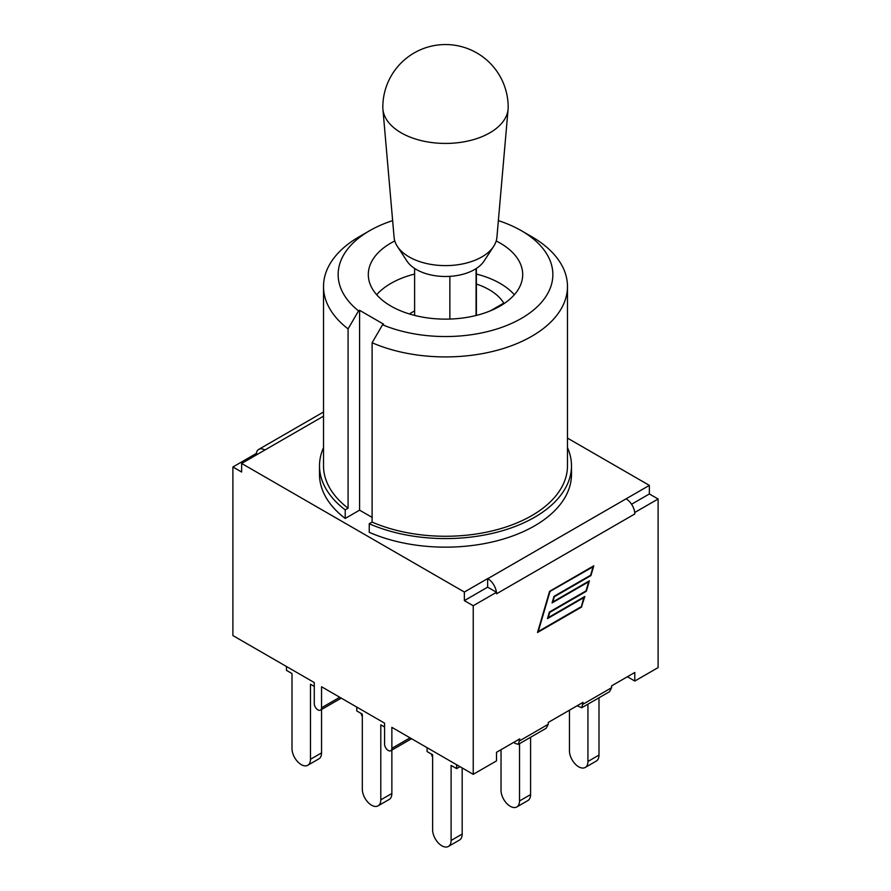 <?xml version="1.0" encoding="UTF-8"?>
<svg xmlns="http://www.w3.org/2000/svg" width="891" height="891" viewBox="0 0 891 891"><rect width="100%" height="100%" fill="white"/><g stroke="black" fill="none" stroke-linecap="round" stroke-linejoin="round"><path stroke-width="1.34" d="M476.384 284.029A61.757 35.651 180 0 1 503.783 303.107L490.473 310.792M409.325 313.933L414.616 310.881M498.37 220.623A107.354 61.98 180 0 1 521.413 230.736A107.354 61.98 180 0 1 527.194 314.779A107.354 61.98 180 0 1 382.551 324.77L372.104 342.745A121.978 70.422 0 0 0 499.929 349.517A121.978 70.422 0 0 0 567.478 286.501L567.478 465.848A121.978 70.422 0 0 1 499.929 528.864A121.978 70.422 0 0 1 372.104 522.093L369.242 523.741A125.987 72.739 0 0 0 501.466 531.014A125.987 72.739 0 0 0 571.487 465.848A125.987 72.739 0 0 0 567.478 447.627M323.522 447.627A125.987 72.739 0 0 0 319.513 465.848A125.987 72.739 0 0 0 345.218 509.875L348.08 508.226L348.08 328.879L358.538 310.903A107.354 61.98 180 0 1 369.587 230.736A107.354 61.98 180 0 1 392.63 220.623M369.587 230.736L359.251 236.705A121.978 70.422 0 0 0 323.522 286.501L323.522 465.848A121.978 70.422 0 0 0 348.08 508.226M369.242 523.741L369.242 532.317A125.987 72.739 180 0 0 501.466 539.59A125.987 72.739 180 0 0 571.487 474.413L571.487 465.848M372.104 517.381L359.585 510.153L345.218 518.451A125.987 72.739 180 0 1 319.513 474.413L319.513 465.848M345.218 518.451L345.218 509.875M476.384 274.06A77.194 44.572 180 0 1 500.085 283.394A77.194 44.572 180 0 1 514.341 294.732M376.659 294.732A77.194 44.572 180 0 1 414.616 274.06M567.478 286.501A121.978 70.422 0 0 0 531.749 236.705L521.413 230.736M323.522 286.501A121.978 70.422 0 0 0 348.08 328.879M382.551 324.77L383.598 324.168L359.585 310.302L358.538 310.903M496.209 240.96A77.194 44.572 180 0 1 500.085 243.054A77.194 44.572 180 0 1 522.694 274.562A77.194 44.572 180 0 1 445.5 319.134A77.194 44.572 180 0 1 368.306 274.562A77.194 44.572 180 0 1 394.791 240.96M359.585 510.153L359.585 310.302M372.104 522.093L372.104 342.745M508.104 109.058L496.9 237.396A51.466 29.715 180 0 1 493.636 246.406L484.013 261.119A41.175 23.767 180 0 1 445.5 276.488A41.175 23.767 180 0 1 406.987 261.119L397.364 246.406A51.466 29.715 180 0 1 394.1 237.396L382.896 109.058A62.682 36.186 180 0 1 382.818 107.232A62.682 62.682 0 0 1 445.5 44.55A62.682 62.682 0 0 1 508.182 107.232A62.682 36.186 180 0 1 508.104 109.058A62.682 36.186 180 0 1 468.02 141.012A62.682 36.186 180 0 1 401.173 132.826A62.682 36.186 180 0 1 382.896 109.058M493.636 246.406A51.466 29.715 180 0 1 445.5 265.618A51.466 29.715 180 0 1 397.364 246.406M449.866 319.067L449.866 276.355M476.072 315.492L476.072 268.637M515.109 743.417L513.84 742.303L496.521 752.305L519.731 738.906L518.373 744.319L515.109 743.417M518.373 744.319L546.216 728.248L548.277 724.272L548.277 722.423L583.048 702.342L581.7 707.766L577.168 705.75L548.277 722.423M581.7 707.766L609.544 691.683L611.594 687.718L611.594 685.87L634.804 672.46L634.804 681.036L627.387 676.748L611.594 685.87M634.715 512.392A12.351 7.128 60 0 1 634.804 513.962L634.715 512.392A12.351 7.128 -120 0 0 626.072 498.837L649.361 485.383L567.478 438.105M256.285 453.586A12.351 7.128 60 0 1 258.746 449.387A12.351 7.128 60 0 1 264.928 450L241.639 463.454L241.639 472.018L232.896 466.984L256.196 453.53L257.499 454.287M584.073 597.482L547.475 618.61L549.402 612.028L586 590.9L588.673 581.801L552.075 602.929L554.002 596.346L590.599 575.218L593.072 566.799L549.714 591.579L538.264 631.496L581.4 606.582L583.85 597.349L547.564 618.309M549.925 591.702L538.264 631.496M588.673 581.801L552.164 602.628M593.072 566.799L549.714 591.579M537.618 632.176L581.511 606.838L584.496 596.669M581.734 606.96L537.529 632.476L549.602 591.323L593.796 565.807L590.933 575.597L554.336 596.725L552.81 601.937L589.397 580.809L586.334 591.279L549.736 612.407L548.21 617.619L584.808 596.491L581.511 606.838M548.21 617.619L549.513 612.284L586.111 591.156L589.096 580.988M552.81 601.937L554.113 596.602L590.711 575.475L593.495 565.985M631.563 504.239L649.361 493.959L649.361 485.383M487.644 587.158L487.644 578.593L464.356 592.036L464.356 600.612L487.644 587.158L496.521 592.292L473.232 605.735L464.356 600.612M241.639 463.454L464.356 592.036M487.644 578.593L487.789 578.671A12.351 7.128 60 0 1 496.421 592.225M634.804 513.962L496.521 593.796L496.521 592.292M410.06 737.848L391.862 748.351L391.862 727.346L473.232 774.324L496.521 760.881L496.521 752.305M649.361 493.959L658.104 499.005L634.804 512.448M362.314 716.676A13.075 7.551 60 0 1 361.078 713.435M307.785 765.269L318.844 758.876A13.075 7.551 -120 0 0 321.551 752.895L310.491 759.277A13.075 7.551 60 0 1 307.785 765.269A13.075 7.551 60 0 1 297.705 761.76A13.075 7.551 60 0 1 292.003 748.607L292.003 673.563L286.468 670.366L286.468 666.501M321.551 709.503L321.551 752.895M314.267 686.415L310.491 684.232L310.491 759.277M378.085 805.854L389.155 799.472A13.075 7.551 -120 0 0 391.862 793.491L380.791 799.873A13.075 7.551 60 0 1 378.085 805.854A13.075 7.551 60 0 1 368.016 802.357A13.075 7.551 60 0 1 362.314 789.203L362.314 714.148L356.779 710.951L356.779 707.086M391.862 750.099L391.862 793.491M384.578 727.011L380.791 724.828L380.791 799.873M432.614 757.261A13.075 7.551 60 0 1 431.378 754.031M448.396 846.45L459.455 840.068A13.075 7.551 -120 0 0 462.173 834.076L451.102 840.469A13.075 7.551 60 0 1 448.396 846.45A13.075 7.551 60 0 1 438.327 842.953A13.075 7.551 60 0 1 432.614 829.788L432.614 754.744L427.09 751.547L427.09 747.683M462.173 767.942L462.173 834.076M456.637 764.745L456.637 768.61L451.102 765.414L451.102 840.469M456.637 768.61L459.979 766.672M516.813 806.945L527.873 800.563A13.075 7.551 -120 0 0 530.579 794.583L519.52 800.964A13.075 7.551 60 0 1 516.813 806.945A13.075 7.551 60 0 1 506.734 803.448A13.075 7.551 60 0 1 501.032 790.295L501.032 749.699M530.579 737.269L530.579 794.583M519.52 743.662L519.52 800.964M585.231 767.452L596.291 761.059A13.075 7.551 -120 0 0 598.997 755.078L587.937 761.471A13.075 7.551 60 0 1 585.231 767.452A13.075 7.551 60 0 1 575.152 763.943A13.075 7.551 60 0 1 569.449 750.79L569.449 710.205M598.997 697.776L598.997 755.078M587.937 704.157L587.937 761.471M391.862 748.351A5.146 2.974 60 0 1 390.793 750.712A5.146 2.974 60 0 1 386.828 749.331A5.146 2.974 60 0 1 384.578 744.152L384.578 723.147L321.551 686.749L321.551 707.766A5.146 2.974 60 0 1 320.482 710.116A5.146 2.974 60 0 1 316.517 708.735A5.146 2.974 60 0 1 314.267 703.556L314.267 682.551L232.896 635.573L232.896 466.984M658.104 499.005L658.104 667.593L634.804 681.036M473.232 774.324L473.232 605.735M611.594 687.718L583.048 704.191M548.277 724.272L519.731 740.755M487.789 578.671L626.072 498.837M264.928 450L323.522 416.175M339.749 697.252L321.551 707.766M414.616 315.414L414.616 268.436M476.384 315.414L476.384 268.436M258.746 449.387L323.522 411.998M411.564 738.717L390.793 750.712M341.253 698.132L320.482 710.116"/></g></svg>
